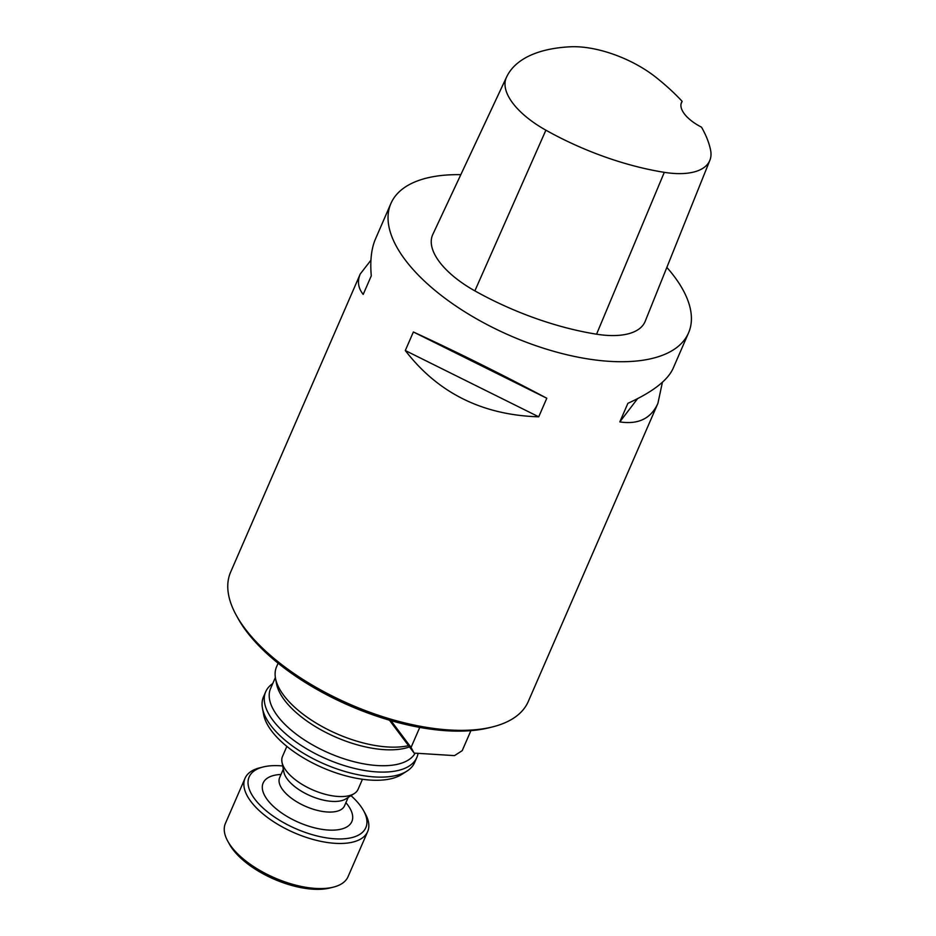 <?xml version="1.0" encoding="UTF-8"?>
<svg xmlns="http://www.w3.org/2000/svg" width="936" height="936" viewBox="0 0 936 936"><rect width="100%" height="100%" fill="white"/><g stroke="black" fill="none" stroke-linecap="round" stroke-linejoin="round"><path stroke-width="1.4" d="M390.909 203.475L375.43 239.078C371.37 248.555 369.977 260.805 371.276 275.851L363.203 294.407C358.125 288.089 357.142 281.268 360.266 273.955L230.63 572.095A162.279 73.675 23.5 0 0 236.434 615.549L238.142 618.626A159.038 72.201 23.5 0 0 489.118 727.763L492.535 726.909A162.279 73.675 23.5 0 0 528.267 701.52L657.903 403.369C651.023 418.556 638.329 424.733 619.819 421.89L627.892 403.322C652.532 392.079 667.59 380.461 673.066 368.491L688.545 332.888A162.279 73.675 -156.5 0 1 609.617 361.355A162.279 73.675 -156.5 0 1 448.73 301.006A162.279 73.675 -156.5 0 1 390.909 203.475A162.279 73.675 -156.5 0 1 460.828 174.658M265.707 691.727L263.519 696.77A82.403 37.417 23.5 0 0 262.478 708.318L263.648 714.589A78.659 35.708 23.5 0 0 322.546 767.684A78.659 35.708 23.5 0 0 401.544 774.54L406.926 771.124A82.403 37.417 23.5 0 0 414.66 762.489L416.848 757.446A82.403 37.417 -156.5 0 1 376.763 771.907A82.403 37.417 -156.5 0 1 295.062 741.253A82.403 37.417 -156.5 0 1 265.707 691.727A82.403 37.417 -156.5 0 1 272.75 683.549M236.434 615.549A162.279 73.675 23.5 0 0 492.535 726.909M666.841 267.404A162.279 73.675 -156.5 0 1 688.545 332.888M405.3 350.532L413.373 331.976C455.984 351.585 500.456 373.675 546.799 398.245L538.726 416.812C482.45 415.093 437.978 393.003 405.3 350.532L538.726 416.812M662.407 382.274L657.903 403.369M360.266 273.955L370.937 260.173M278.109 663.226L276.553 666.795A82.403 37.417 23.5 0 0 275.512 678.343A82.403 37.417 23.5 0 0 327.694 729.495A82.403 37.417 23.5 0 0 408.529 745.653M262.478 708.318A82.403 37.417 23.5 0 0 324.172 763.94A82.403 37.417 23.5 0 0 406.926 771.124M418.053 753.34A82.403 37.417 -156.5 0 1 416.848 757.446M275.512 678.343L276.506 683.689A79.209 35.966 23.5 0 0 330.478 734.725A79.209 35.966 23.5 0 0 409.477 746.905M275.371 677.524L270.598 688.486A79.209 35.966 23.5 0 0 298.818 736.094A79.209 35.966 23.5 0 0 377.36 765.554A79.209 35.966 23.5 0 0 415.139 753.164M682.133 101.345A32.456 14.73 -156.5 0 0 681.478 102.527A32.456 14.73 -156.5 0 0 701.509 127.167A176.857 80.297 -156.5 0 1 710.576 150.076A72.996 33.146 -156.5 0 1 709.886 160.267L645.197 321.305A77.899 35.357 -156.5 0 1 596.56 334.199A181.748 82.508 -156.5 0 1 474.868 290.874A77.899 35.357 -156.5 0 1 432.724 234.608A181.748 82.508 -156.5 0 1 432.912 234.211L506.575 77.068A176.857 80.297 -156.5 0 1 570.094 46.8A72.996 33.146 -156.5 0 1 655.879 77.267A176.857 80.297 -156.5 0 1 682.133 101.345L681.057 103.849M709.886 160.267A72.996 33.146 -156.5 0 1 664.303 172.341A176.857 80.297 -156.5 0 1 545.887 130.186A72.996 33.146 -156.5 0 1 506.388 77.454A176.857 80.297 -156.5 0 1 506.575 77.068M619.819 421.89L637.556 398.677M413.373 331.976L546.799 398.245M390.909 720.603L411.044 747.454L419.761 727.412M470.902 730.642L462.208 750.66L454.51 755.621L414.121 753.094L389.435 720.182M411.044 747.454L414.121 753.094M362.454 779.255L358.114 789.247A41.219 18.708 -156.5 0 1 354.253 793.564A41.219 18.708 -156.5 0 1 312.858 789.961A41.219 18.708 -156.5 0 1 281.993 762.15A41.219 18.708 -156.5 0 1 282.52 756.37L286.861 746.39M282.707 765.976A63.613 28.876 23.5 0 0 280.098 765.765A63.613 28.876 23.5 0 0 263.168 766.97A63.613 28.876 23.5 0 0 261.039 806.142A63.613 28.876 23.5 0 0 336.363 838.89A63.613 28.876 23.5 0 0 363.554 810.623A63.613 28.876 23.5 0 0 350.965 795.647M333.333 887.152L329.917 887.995A63.613 28.876 -156.5 0 1 312.987 889.2A63.613 28.876 -156.5 0 1 229.519 844.342L227.811 841.265A66.854 30.35 23.5 0 0 315.537 888.416A66.854 30.35 23.5 0 0 333.333 887.152A66.854 30.35 23.5 0 0 348.052 876.681L367.661 831.601A66.854 30.35 -156.5 0 1 335.135 843.324A66.854 30.35 -156.5 0 1 268.843 818.462A66.854 30.35 -156.5 0 1 245.033 778.284A66.854 30.35 -156.5 0 1 259.752 767.824L263.168 766.97M363.554 810.623L365.262 813.7A66.854 30.35 -156.5 0 1 367.661 831.601M245.033 778.284L225.424 823.364A66.854 30.35 23.5 0 0 227.811 841.265M354.253 793.564L345.84 798.888A35.381 16.064 -156.5 0 1 331.952 801.38A35.381 16.064 -156.5 0 1 283.83 771.919L281.993 762.15M664.303 172.341L596.56 334.199M545.887 130.186L474.868 290.874M506.388 77.454L432.724 234.608M345.91 802.667A48.356 21.949 -156.5 0 1 332.221 830.162A48.356 21.949 -156.5 0 1 270.247 803.217A48.356 21.949 -156.5 0 1 281.022 774.458M283.315 769.181L279.665 777.57A35.381 16.064 23.5 0 0 305.709 806.411A35.381 16.064 23.5 0 0 344.553 805.791L344.261 806.376M348.204 797.39L344.553 805.791M279.665 777.57L279.431 778.19"/></g></svg>
